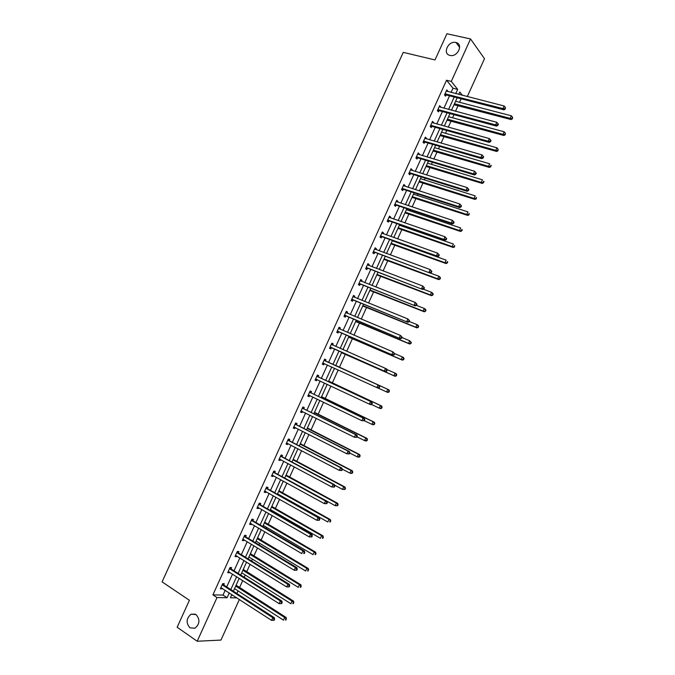 <?xml version="1.0" encoding="UTF-8"?>
<svg xmlns="http://www.w3.org/2000/svg" width="675" height="675" viewBox="0 0 675 675"><rect width="100%" height="100%" fill="white"/><g stroke="black" fill="none" stroke-linecap="round" stroke-linejoin="round"><path stroke-width="1.01" d="M196.02 614.554C200.188 619.388 199.851 623.945 195.007 628.206L189.979 627.851C185.836 622.932 186.207 618.384 191.101 614.191L196.02 614.554M455.853 42.491L456.038 42.533C463.742 44.187 457.481 57.518 449.989 55.401L449.963 55.401C442.142 53.873 448.276 40.449 455.853 42.491M239.372 599.467L220.97 640.069L197.193 641.25L177.154 627.235L189.405 600.278L162.076 581.875L403.245 52.363L435.012 59.94L446.917 33.75L470.551 38.964L484.49 58.683L467.319 96.567M236.866 593.485L238.047 590.878M239.532 587.613L242.73 580.559M244.232 577.243L245.244 575.007M246.704 571.801L250.113 564.275M251.589 561.018L252.433 559.145M253.868 555.998L257.487 548.007M258.938 544.809L259.622 543.308M261.031 540.202L264.862 531.757M266.279 528.609L266.802 527.47M268.186 524.424L272.219 515.514M273.62 512.426L273.974 511.65M275.332 508.655L279.577 499.289M282.471 492.902L286.934 483.072M289.609 477.166L294.275 466.872M296.738 461.43L301.615 450.689M303.868 445.719L308.948 434.514M310.989 430.017L316.28 418.348M318.102 414.323L323.595 402.207M325.207 398.647L330.91 386.075M332.311 382.978L338.217 369.951M339.407 367.327L345.364 354.198M346.697 351.262L352.451 338.563M353.987 335.171L359.53 322.945M361.277 319.098L366.609 307.344M368.567 303.033L373.68 291.752M375.84 286.976L380.742 276.168M383.113 270.937L387.796 260.601M390.378 254.914L394.85 245.05M397.642 238.908L401.903 229.508M403.228 226.572L403.523 225.931M404.89 222.902L408.94 213.975M410.29 210.997L410.746 209.993M412.138 206.921L415.977 198.458M417.352 195.429L417.968 194.071M419.386 190.949L423.006 182.959M424.406 179.879L425.183 178.158M426.617 174.985L430.034 167.459M431.452 164.337L432.388 162.262M433.848 159.038L437.054 151.985M438.488 148.812L439.594 146.382M441.07 143.108L444.066 136.51M445.525 133.296L446.782 130.511M448.293 127.187L451.069 121.061M452.554 117.787L453.971 114.657M455.507 111.282L458.072 105.612M459.574 102.305L461.16 98.812M231.069 568.763L231.593 567.608L230.032 567.506L227.686 572.678L229.255 572.763L229.517 572.172M245.649 536.633L246.172 535.477L244.645 535.3L242.308 540.464L243.835 540.624L244.148 539.933M260.204 504.554L260.727 503.407L259.242 503.153L256.905 508.3L258.398 508.537L258.761 507.743M274.742 472.525L275.265 471.378L273.814 471.049L271.477 476.187L272.936 476.508L273.341 475.605M289.254 440.556L289.769 439.408L288.36 439.003L286.031 444.133L287.449 444.53L287.904 443.526M303.742 408.637L304.256 407.489L302.881 407.008L300.552 412.13L301.936 412.602L302.442 411.497M318.203 376.768L318.718 375.621L317.377 375.064L315.056 380.177L316.406 380.725L316.921 379.586M331.83 343.221L333.163 343.811L331.855 343.17L329.535 348.275L330.851 348.907L331.366 347.768M333.163 343.811L332.64 344.95M346.233 311.487L347.574 312.044L346.3 311.335L343.988 316.432L345.262 317.132L345.786 315.993M347.574 312.044L347.068 313.166M360.61 279.804L361.969 280.336L360.728 279.543L358.425 284.639L359.665 285.415L360.18 284.276M361.969 280.336L361.505 281.348M374.971 248.172L376.338 248.678L375.14 247.809L372.828 252.889L374.034 253.749L374.549 252.61M376.338 248.678L375.924 249.581M389.306 216.599L390.682 217.072L389.517 216.127L387.214 221.198L388.387 222.134L388.893 221.003M390.682 217.072L390.319 217.873M403.616 185.068L405 185.515L403.869 184.494L401.574 189.565L402.705 190.569L403.22 189.439M405 185.515L404.688 186.207M417.901 153.588L419.302 154.01L418.205 152.913L415.91 157.975L417.007 159.055L417.521 157.925M419.302 154.01L419.032 154.6M432.169 122.167L433.578 122.555L432.515 121.39L430.228 126.436L431.291 127.592L431.798 126.461M433.578 122.555L433.358 123.044M446.403 90.787L447.829 91.15L446.808 89.91L444.513 94.947L445.542 96.179L446.057 95.057M451.094 92.416L453.001 88.214L446.555 80.232L212.903 594.869L223.02 595.063L225.197 590.262M226.716 586.921L232.538 574.087M234.031 570.805L239.87 557.93M241.338 554.698L247.193 541.78M248.636 538.599L254.517 525.639M255.935 522.526L261.832 509.515M263.225 506.452L269.148 493.408M270.506 490.404L276.446 477.309M277.788 474.356L283.745 461.227M285.061 458.333L291.035 445.163M292.326 442.319L298.325 429.106M299.59 426.313L305.598 413.058M306.838 410.332L312.871 397.035M314.086 394.352L320.144 381.012M321.334 378.388L327.4 365.015M328.573 362.441L334.64 349.059M335.821 346.461L341.871 333.138M343.069 330.48L349.085 317.225M350.317 314.525L356.299 301.32M357.548 298.569L363.513 285.441M364.778 282.639L370.71 269.561M372.009 266.709L377.907 253.707M379.223 250.805L385.096 237.853M386.438 234.908L392.285 222.024M393.643 219.021L399.465 206.204M400.849 203.15L406.637 190.392M408.046 187.287L413.8 174.597M415.235 171.45L420.964 158.811M422.415 155.613L428.119 143.041M429.595 139.793L435.274 127.288M436.767 123.989L442.412 111.544M443.931 108.194L449.55 95.808M439.29 106.473L440.708 106.844L439.661 105.638L437.375 110.683L438.421 111.881L438.927 110.751M440.708 106.844L440.505 107.283M425.039 137.869L426.44 138.274L425.368 137.143L423.073 142.197L424.153 143.319L424.668 142.189M426.44 138.274L426.195 138.814M410.763 169.324L412.155 169.754L411.041 168.699L408.746 173.762L409.86 174.808L410.375 173.678M412.155 169.754L411.86 170.395M396.461 200.821L397.845 201.285L396.698 200.306L394.394 205.377L395.55 206.339L396.065 205.208M397.845 201.285L397.507 202.036M382.143 232.377L383.51 232.867L382.328 231.964L380.025 237.043L381.215 237.938L381.729 236.798M383.51 232.867L383.122 233.719M367.791 263.984L369.157 264.499L367.934 263.672L365.631 268.76L366.854 269.578L367.369 268.439M369.157 264.499L368.719 265.461M353.43 295.642L354.772 296.19L353.523 295.431L351.211 300.527L352.468 301.269L352.983 300.13M354.772 296.19L354.291 297.253M339.036 327.35L340.369 327.923L339.078 327.248L336.766 332.345L338.057 333.011L338.58 331.872M340.369 327.923L339.854 329.062M325.426 360.855L325.941 359.707L324.616 359.108L322.296 364.222L323.629 364.812L322.296 364.222M324.143 363.673L323.629 364.812M310.973 392.69L311.496 391.551L310.129 391.027L307.808 396.149L309.175 396.655L309.69 395.516M296.502 424.592L297.017 423.444L295.625 422.997L293.296 428.127L294.697 428.558L295.177 427.503M281.998 456.536L282.521 455.389L281.087 455.017L278.758 460.156L280.192 460.51L280.631 459.557M267.477 488.531L268 487.384L266.532 487.088L264.195 492.235L265.672 492.514L266.051 491.67M252.931 520.585L253.454 519.438L251.944 519.218L253.302 520.973L304.408 551.045L302.974 550.901L301.767 553.576L250.13 523.218M251.454 523.834L251.117 524.576L249.607 524.374L251.944 519.218M238.359 552.69L238.882 551.534L237.338 551.399L235.001 556.563L236.545 556.681L236.841 556.048M223.771 584.845L224.294 583.689L222.708 583.63L220.362 588.803L221.948 588.845L222.193 588.313M197.193 641.25L217.012 597.569L227.095 597.721L229.281 592.912M212.903 594.869L217.012 597.569M446.555 80.232L451.288 81.413L470.551 38.964M231.846 594.582L230.394 597.772L236.917 597.873M462.417 95.31L459.776 92.011L458.705 94.365M457.161 97.774L451.516 110.219M449.989 113.577L444.319 126.082M442.817 129.398L437.113 141.969M435.637 145.235L429.907 157.857M428.448 161.072L422.693 173.77M421.259 176.934L415.471 189.683M414.062 192.805L408.248 205.622M406.856 208.685L401.017 221.569M399.651 224.581L393.778 237.524M392.437 240.494L386.53 253.496M385.214 256.416L379.282 269.485M377.983 272.346L372.026 285.483M370.752 288.301L364.77 301.497M363.513 304.256L357.497 317.52M356.265 320.237L350.224 333.56M349.017 336.218L342.942 349.608M341.761 352.223L335.661 365.664M334.488 368.246L328.396 381.696M327.198 384.328L321.123 397.727M319.899 400.418L313.841 413.783M312.593 416.526L306.551 429.848M305.286 432.65L299.261 445.922M297.97 448.782L291.963 462.012M290.647 464.932L284.664 478.119M283.314 481.089L277.349 494.235M275.982 497.264L270.034 510.368M268.642 513.447L262.718 526.508M261.293 529.647L255.386 542.666M253.943 545.864L248.054 558.841M246.578 562.089L240.713 575.024M239.212 578.323L233.364 591.224M455.768 93.606L457.675 89.395L451.288 81.413M230.799 589.562L236.638 576.686M238.132 573.396L243.987 560.478M245.455 557.238L251.336 544.286M252.779 541.097L258.677 528.103M260.094 524.973L266.009 511.928M267.41 508.857L273.341 495.771M274.708 492.758L280.665 479.63M282.007 476.668L287.98 463.497M289.297 460.595L295.287 447.382M296.587 444.53L302.594 431.283M303.86 428.482L309.892 415.192M311.141 412.45L317.191 399.111M318.406 396.427L324.473 383.046M325.671 380.422L331.754 366.998M332.918 364.424L339.01 351M340.192 348.393L346.258 335.028M347.465 332.37L353.498 319.073M354.721 316.364L360.728 303.126M361.977 300.367L367.951 287.196M369.233 284.386L375.173 271.274M376.473 268.414L382.387 255.369M383.712 252.458L389.602 239.473M390.943 236.512L396.807 223.594M398.166 220.582L404.004 207.723M405.388 204.668L411.193 191.869M412.602 188.764L418.382 176.032M419.816 172.868L425.562 160.203M427.013 156.988L432.734 144.382M434.211 141.126L439.898 128.588M441.399 125.272L447.061 112.793M448.588 109.434L454.216 97.014M231.55 595.223L232.875 595.249M236.579 584.145L236.149 585.276M234.613 588.667L234.284 589.199M243.734 568.367L243.304 569.498M241.793 572.83L241.439 573.421M250.889 552.597L250.45 553.736M248.965 557.01L248.678 557.66M258.027 536.844L257.597 537.983M256.137 541.207L255.741 541.89M265.165 521.1L264.735 522.239M263.301 525.412L262.879 526.146M272.303 505.373L271.873 506.512M270.456 509.633L270.101 510.41M279.433 489.653L278.994 490.801M286.554 473.951L286.116 475.099M293.667 458.266L293.237 459.405M300.78 442.581L300.341 443.728M307.884 426.921L307.446 428.068M314.98 411.269L314.55 412.417M322.076 395.626L321.637 396.773M329.164 380L328.725 381.147M327.265 384.362L326.962 385.037M336.243 364.382L335.804 365.529M334.555 368.297L334.049 369.419M343.389 348.815L343.018 349.642M341.634 352.696L341.052 353.776M348.705 337.103L348.123 338.183M355.767 321.519L355.193 322.599M362.829 305.952L362.256 307.032M369.883 290.402L369.309 291.473M376.928 274.86L376.363 275.932M383.974 259.327L383.408 260.398M391.011 243.81L390.445 244.873M399.718 224.606L399.431 225.247M398.039 228.31L397.474 229.373M406.755 208.912L406.477 209.706M405.067 212.819L404.502 213.874M413.775 193.43L413.522 194.181M412.087 197.336L411.522 198.391M420.787 177.964L420.559 178.664M419.108 181.87L418.542 182.925M427.798 162.515L427.587 163.164M426.111 166.413L425.554 167.459M434.801 147.066L434.607 147.673M433.114 150.972L432.557 152.018M441.796 131.642L441.627 132.199M440.117 135.54L439.56 136.586M448.791 116.218L448.647 116.733M447.112 120.116L446.555 121.162M455.777 100.82L455.65 101.275M454.098 104.709L453.541 105.756M453.001 88.214L457.675 89.395M223.02 595.063L227.095 597.721M315.09 380.109L316.406 380.725M307.868 396.023L309.175 396.655M300.637 411.952L301.936 412.602M293.397 427.899L294.697 428.558M286.158 443.855L287.449 444.53M278.91 459.818L280.192 460.51M271.654 475.799L272.936 476.508M264.398 491.797L265.672 492.514M257.124 507.803L258.398 508.537M249.86 523.825L251.117 524.576M242.578 539.857L243.835 540.624M235.297 555.905L236.545 556.681M228.007 571.97L229.255 572.763M220.708 588.043L221.948 588.845M445.576 93.817L446.605 95.048L503.904 109.848L502.985 108.608L445.028 93.825M504.917 108.54L505.288 109.029L505.389 107.494L504.917 108.54L502.985 108.608L504.166 106L446.293 91.032M446.605 95.048L444.766 95.242M503.904 109.848L505.288 109.029M505.389 107.494L504.166 106M454.005 104.726L511.093 119.559L510.207 118.361L511.363 115.805L455.574 101.258M454.452 103.731L510.207 118.361L512.46 118.766L512.57 117.264L512.106 118.294M511.363 115.805L512.57 117.264M512.46 118.766L511.093 119.559M438.429 109.553L439.476 110.751L496.547 126.107L495.61 124.909L437.889 109.561M497.551 124.833L497.922 125.314L498.395 124.276L498.023 123.795L497.551 124.833L495.61 124.909L496.792 122.293L439.155 106.768M439.476 110.751L437.594 110.936M496.547 126.107L497.922 125.314M498.023 123.795L496.792 122.293M431.283 125.305L432.346 126.47L489.189 142.383L488.236 141.227L430.734 125.305M490.168 141.151L490.556 141.615L491.029 140.569L490.641 140.105L490.168 141.151L488.236 141.227L489.417 138.611L432.008 122.512M432.346 126.47L430.422 126.647M489.189 142.383L490.556 141.615M490.641 140.105L489.417 138.611M447.019 120.133L503.888 135.498L502.985 134.35L504.141 131.785L448.571 116.707M447.449 119.188L502.985 134.35L505.246 134.738L505.347 133.253L504.883 134.274M504.141 131.785L505.347 133.253M505.246 134.738L503.888 135.498M440.024 135.548L496.673 151.462L495.754 150.348L496.91 147.783L441.56 132.173M440.429 134.654L495.754 150.348L498.023 150.719L498.116 149.251L497.652 150.272M496.91 147.783L498.116 149.251M498.023 150.719L496.673 151.462M424.128 141.075L425.208 142.197L481.823 158.667L480.853 157.553L423.588 141.067M482.785 157.477L480.853 157.553L482.034 154.929L483.654 156.878L483.266 156.431L482.785 157.477L483.173 157.925L483.654 156.878M424.853 138.274L482.034 154.929L483.266 156.431M425.208 142.197L423.233 142.366M481.823 158.667L483.173 157.925M433.029 150.981L489.459 167.434L488.523 166.354L489.679 163.789L434.54 147.656M433.409 150.137L488.523 166.354L490.792 166.717L490.885 165.257L490.421 166.286M490.885 165.257L491.257 165.687M490.792 166.717L489.459 167.434M416.964 156.853L418.061 157.933L474.458 174.968L473.462 173.888L416.424 156.845M475.403 173.821L473.462 173.888L474.643 171.273L476.272 173.205L475.875 172.766L475.403 173.821L475.799 174.251L476.272 173.205M417.69 154.043L474.643 171.273L475.875 172.766M418.061 157.933L416.036 158.093M474.458 174.968L475.799 174.251M426.026 166.421L482.237 183.423L481.275 182.385L482.439 179.812L427.511 163.139M426.389 165.628L481.275 182.385L483.562 182.722L483.646 181.28L483.182 182.309M483.646 181.28L484.026 181.702M483.562 182.722L482.237 183.423M409.801 172.648L410.915 173.694L467.075 191.287L466.062 190.249L409.261 172.631M468.003 190.173L466.062 190.249L467.252 187.625L468.88 189.54L468.475 189.127L468.003 190.173L468.408 190.586L468.88 189.54M410.527 169.83L467.252 187.625L468.475 189.127M410.915 173.694L408.831 173.838M467.075 191.287L468.408 190.586M419.015 181.879L475.006 199.42L474.027 198.425L475.192 195.851L420.483 178.647M419.352 181.128L474.027 198.425L476.322 198.745L476.398 197.319L475.934 198.349M476.322 198.745L475.006 199.42M402.621 188.452L403.76 189.456L459.692 207.613L458.663 206.618L402.089 188.426M460.603 206.542L458.663 206.618L459.852 203.993L461.489 205.892L461.076 205.495L460.603 206.542L461.017 206.938L461.489 205.892M403.363 185.625L459.852 203.993L461.076 205.495M403.76 189.456L401.617 189.599M459.692 207.613L461.017 206.938M412.003 197.345L467.767 215.435L466.779 214.473L467.935 211.899L413.446 194.155M412.315 196.644L466.779 214.473L469.074 214.785L469.142 213.368L468.678 214.397M469.074 214.785L467.767 215.435M395.449 204.263L396.596 205.234L452.309 223.957L451.254 222.995L394.909 204.238M453.195 222.927L451.254 222.995L452.444 220.371L454.089 222.261L453.667 221.872L453.195 222.927L453.617 223.307L454.089 222.261M396.183 201.437L452.444 220.371L453.667 221.872M396.596 205.234L394.402 205.369M452.309 223.957L453.617 223.307M404.983 212.819L460.527 231.457L459.515 230.538L460.679 227.964L406.401 209.689M405.278 212.178L459.515 230.538L461.818 230.833L462.291 229.804L461.886 229.433L461.422 230.462M461.818 230.833L460.527 231.457M388.26 220.092L389.424 221.029L444.909 240.308L443.838 239.397L387.728 220.067M445.778 239.321L443.838 239.397L445.028 236.765L446.681 238.638L446.259 238.267L445.778 239.321L446.209 239.692L446.681 238.638M389.002 217.266L445.028 236.765L446.259 238.267M389.424 221.029L387.239 221.138M389.07 217.105L389.576 217.62M444.909 240.308L446.209 239.692M397.955 228.319L453.279 247.497L452.25 246.611L453.414 244.038L399.355 225.222M398.225 227.711L452.25 246.611L454.562 246.898L454.621 245.514L454.157 246.544M454.562 246.898L453.279 247.497M381.071 235.938L382.252 236.832L437.51 256.686L436.421 255.808L380.54 235.904M438.362 255.732L436.421 255.808L437.611 253.176L439.273 255.032L438.834 254.677L438.362 255.732L438.792 256.078L439.273 255.032M381.814 233.094L437.611 253.176L438.834 254.677M382.252 236.832L380.076 236.925M381.907 232.892L382.506 233.499M437.51 256.686L438.792 256.078M373.874 251.792L430.102 273.063L373.343 251.758M430.937 272.152L428.996 272.227L430.186 269.595L431.857 271.434L431.409 271.105L430.937 272.152L431.376 272.489L431.857 271.434M374.617 248.948L430.186 269.595L431.409 271.105M375.072 252.653L372.904 252.728M374.735 248.687L375.427 249.396M430.102 273.063L431.376 272.489M366.668 267.663L422.685 289.465L366.145 267.621M423.503 288.596L421.563 288.664L422.752 286.031L424.432 287.862L423.976 287.542L423.503 288.596L423.951 288.908L424.432 287.862M367.419 264.811L422.752 286.031L423.976 287.542M367.892 268.481L365.723 268.54M367.563 264.499L368.331 265.317M422.685 289.465L423.951 288.908M359.463 283.542L415.268 305.876L358.94 283.5M416.062 305.041L414.121 305.117L415.311 302.484L416.998 304.29L416.543 303.986L416.062 305.041L416.517 305.345L416.998 304.29M360.214 280.682L415.311 302.484L416.543 303.986M360.703 284.327L358.543 284.369M360.382 280.319L361.235 281.247M415.268 305.876L416.517 305.345M352.249 299.438L407.835 322.296L351.726 299.388M408.62 321.511L406.671 321.587L407.869 318.946L409.556 320.743L409.092 320.456L408.62 321.511L409.084 321.798L409.556 320.743M353 296.57L407.869 318.946L409.092 320.456M353.506 300.189L351.354 300.206M353.194 296.156L354.139 297.186M407.835 322.296L409.084 321.798M345.026 315.352L400.402 338.74L344.512 315.293M401.169 337.989L399.22 338.065L400.418 335.424L402.114 337.205L401.642 336.935L401.169 337.989L401.642 338.259L402.114 337.205M345.786 312.474L400.418 335.424L401.642 336.935M346.3 316.052L344.157 316.06M345.997 312.002L347.026 313.149M400.402 338.74L401.642 338.259M337.804 331.273L392.968 355.193L337.281 331.206M393.711 354.485L391.762 354.552L392.96 351.911L394.664 353.683L394.192 353.422L393.711 354.485L394.192 354.738L394.664 353.683M338.563 328.387L392.96 351.911L394.192 353.422M339.095 331.94L336.96 331.923M338.799 327.864L339.913 329.122M392.968 355.193L394.192 354.738M330.573 347.203L385.518 371.655L330.05 347.136M386.243 370.988L384.294 371.064L385.493 368.415L386.716 369.014L387.214 370.17L386.724 369.934L386.243 370.988L386.733 371.225L387.214 370.17M331.332 344.317L385.493 368.415L386.724 369.934M331.881 347.836L329.754 347.794M331.594 343.735L332.792 345.119M385.518 371.655L386.733 371.225M379.274 387.728L379.747 386.674L379.257 386.454L378.776 387.509L379.274 387.728L378.067 388.133L322.819 363.074M378.776 387.509L376.827 387.585L378.025 384.936L379.266 385.493L325.814 361.192L324.388 359.623M324.101 360.256L378.025 384.936L379.257 386.454M324.515 363.69L322.54 363.69M379.747 386.674L379.266 385.493M371.798 404.249L372.279 403.194L371.782 402.983L371.301 404.047L371.798 404.249L370.609 404.629L369.352 404.123L315.579 379.029M371.301 404.047L369.352 404.123L370.55 401.473L371.807 401.988L318.592 377.114L317.166 375.528M316.862 376.203L370.55 401.473L371.782 402.983M315.731 379.029L317.081 379.586L315.326 379.595M372.279 403.194L371.807 401.988M390.926 243.818L446.023 263.545L444.977 262.702L446.141 260.128L392.302 240.773M391.171 243.27L444.977 262.702L447.297 262.972L447.77 261.942L447.348 261.605L446.884 262.634M447.348 261.605L447.77 261.942M447.297 262.972L446.023 263.545M383.889 259.335L438.767 279.619L437.704 278.809L438.868 276.227L430.211 273.021M384.117 258.837L437.704 278.809L440.032 279.062L440.497 278.032L440.075 277.703L439.602 278.741M440.075 277.703L438.868 276.227L439.931 277.037L440.497 278.032M440.032 279.062L438.767 279.619M376.844 274.86L431.502 295.692L430.414 294.924L431.587 292.343L423.326 289.187M377.047 274.413L430.414 294.924L432.751 295.161L433.223 294.131L432.793 293.819L432.321 294.857M432.793 293.819L431.587 292.343L432.667 293.119L433.223 294.131M432.751 295.161L431.502 295.692M369.799 290.402L424.229 311.782L423.124 311.057L424.297 308.475L416.45 305.378M369.976 290.005L423.124 311.057L425.469 311.276L425.942 310.247L425.503 309.952L425.031 310.989M425.503 309.952L424.297 308.475L425.393 309.209L425.942 310.247M425.469 311.276L424.229 311.782M362.745 305.961L416.948 327.89L415.834 327.206L416.998 324.616L409.236 321.46M362.897 305.606L415.834 327.206L418.188 327.409L418.652 326.371L418.205 326.093L417.741 327.13M418.205 326.093L416.998 324.616L418.12 325.308L418.652 326.371M418.188 327.409L416.948 327.89M355.683 321.528L409.666 344.005L408.527 343.364L409.7 340.774L401.962 337.534M355.818 321.224L408.527 343.364L410.889 343.55L411.362 342.512L410.906 342.25L410.434 343.288M410.906 342.25L409.7 340.774L411.362 342.512M410.889 343.55L409.666 344.005M348.621 337.103L402.376 360.138L401.22 359.53L402.393 356.94L394.63 353.599M348.73 336.85L401.22 359.53L403.591 359.707L404.055 358.67L403.599 358.425L403.127 359.463M403.599 358.425L402.393 356.94L403.549 357.556L404.055 358.67M403.591 359.707L402.376 360.138M341.55 352.696L395.077 376.287L393.905 375.713L395.077 373.123L386.927 369.52M341.634 352.493L393.905 375.713L396.284 375.874L396.757 374.836L396.284 374.608L395.82 375.646M396.284 374.608L395.077 373.123L396.25 373.697L396.757 374.836M396.284 375.874L395.077 376.287M378.211 388.091L386.589 391.913L387.762 389.323L388.952 389.855L335.753 365.47M388.969 390.808L388.496 391.846L388.969 392.057L389.441 391.019L387.762 389.323L336.192 365.867M388.969 392.057L387.779 392.445L386.589 391.913L388.496 391.846M388.952 389.855L389.441 391.019M371.326 404.401L379.257 408.13L380.438 405.532L381.645 406.021L328.674 381.08M381.645 407.017L381.173 408.054L381.653 408.248L382.126 407.211L380.438 405.532L328.573 381.299M381.653 408.248L380.472 408.62L379.257 408.13L381.173 408.054M381.645 406.021L382.126 407.211M364.323 420.787L364.804 419.723L364.298 419.538L363.817 420.601L364.323 420.787L361.868 420.668L308.332 395.002M363.817 420.601L361.868 420.668L363.066 418.019L364.34 418.492L311.361 393.044L309.943 391.441M309.614 392.175L363.066 418.019L364.298 419.538M309.732 395.516L308.095 395.508M364.804 419.723L364.34 418.492M364.357 420.711L371.925 424.356L373.106 421.748L374.33 422.204L321.587 396.706M374.313 423.242L373.84 424.28L374.33 424.457L374.802 423.419L373.106 421.748L321.46 396.976M374.33 424.457L373.157 424.803L371.925 424.356L373.84 424.28M374.33 422.204L374.802 423.419M356.847 437.333L357.32 436.269L356.805 436.101L356.324 437.164L356.847 437.333L354.375 437.231L301.075 410.982M356.324 437.164L354.375 437.231L355.573 434.582L356.873 435.012L304.13 408.991L302.721 407.363M302.358 408.156L355.573 434.582L356.805 436.101M302.366 411.455L300.864 411.438M357.32 436.269L356.873 435.012M357.058 436.868L364.593 440.589L365.766 437.991L367.014 438.404L314.491 412.349M366.972 439.476L366.5 440.522L366.998 440.682L367.47 439.644L365.766 437.991L314.348 412.67M366.998 440.682L365.842 441.003L364.593 440.589L366.5 440.522M367.014 438.404L367.47 439.644M349.355 453.895L349.836 452.832L349.312 452.672L348.832 453.735L349.355 453.895L346.874 453.811L293.811 426.98M348.832 453.735L346.874 453.811L348.081 451.153L349.397 451.55L296.882 424.946L295.481 423.301M295.102 424.145L348.081 451.153L349.312 452.672M294.992 427.41L293.633 427.376M349.836 452.832L349.397 451.55M349.743 453.035L357.244 456.84L358.425 454.241L359.682 454.612L307.395 428.001M359.632 455.726L359.159 456.773L359.665 456.916L360.138 455.878L358.425 454.241L307.226 428.372M359.665 456.916L358.509 457.211L357.244 456.84L359.159 456.773M359.682 454.612L360.138 455.878M341.862 470.467L342.343 469.403L341.812 469.268L341.331 470.332L341.862 470.467L339.373 470.399L286.546 442.986M341.331 470.332L339.373 470.399L340.58 467.741L341.913 468.096L289.634 440.918L288.242 439.256M287.837 440.151L340.58 467.741L341.812 469.268M287.609 443.374L286.394 443.332M342.343 469.403L341.913 468.096M342.25 469.133L349.895 473.108L351.076 470.5L352.358 470.838L300.291 443.661M352.282 471.994L351.81 473.04L352.325 473.167L352.789 472.129L351.076 470.5L300.097 444.083M352.325 473.167L351.177 473.437L349.895 473.108L351.81 473.04M352.358 470.838L352.789 472.129M334.361 487.055L334.842 485.992L334.302 485.873L333.821 486.937L334.361 487.055L331.864 487.013L279.281 459.008M333.821 486.937L331.864 487.013L333.07 484.346L334.42 484.658L282.378 456.907L280.994 455.22M280.564 456.165L333.07 484.346L334.302 485.873M280.226 459.346L279.146 459.304M334.842 485.992L334.42 484.658M334.572 485.139L342.537 489.392L343.718 486.776L345.018 487.072L293.178 459.337M344.925 488.27L344.452 489.316L344.976 489.434L345.448 488.388L343.718 486.776L292.967 459.81M344.976 489.434L342.537 489.392L344.452 489.316M345.018 487.072L345.448 488.388M326.852 503.66L327.333 502.597L326.784 502.487L326.303 503.558L326.852 503.66L324.346 503.626L272 475.04M326.303 503.558L324.346 503.626L325.552 500.968L326.928 501.23L275.122 472.905L273.746 471.201M273.291 472.196L325.552 500.968L326.784 502.487M272.835 475.327L271.89 475.284M327.333 502.597L326.928 501.23M284.681 478.077L335.171 505.685L336.352 503.069L337.677 503.322L286.065 475.023M337.559 504.562L337.087 505.609L337.618 505.71L338.091 504.664L336.352 503.069L285.829 475.546M337.618 505.71L335.171 505.685L337.087 505.609M337.677 503.322L338.091 504.664M319.343 520.273L319.823 519.21L319.267 519.126L318.786 520.189L319.343 520.273L316.828 520.265L264.718 491.088M318.786 520.189L316.828 520.265L318.035 517.598L319.427 517.818L267.857 488.911L266.482 487.19M266.009 488.244L318.035 517.598L319.267 519.126M265.444 491.324L264.634 491.282M319.823 519.21L319.427 517.818M277.535 493.83L327.805 521.986L328.987 519.37L330.328 519.59L278.944 490.725M330.193 520.872L329.721 521.918L330.261 522.003L330.733 520.957L328.987 519.37L278.682 491.299M330.261 522.003L329.721 521.918M330.328 519.59L330.733 520.957M311.816 536.912L312.306 535.84L311.74 535.773L311.251 536.836L311.816 536.912L309.302 536.912L257.428 507.144M311.251 536.836L309.302 536.912L310.508 534.246L311.918 534.423L260.584 504.934L259.225 503.196M258.719 504.301L310.508 534.246L311.74 535.773M258.044 507.33L257.361 507.288M312.306 535.84L311.918 534.423M270.388 509.591L320.431 538.304L321.612 535.688L322.971 535.866L271.814 506.444M322.819 537.19L322.346 538.237L322.895 538.304L323.359 537.258L321.612 535.688L271.536 507.068M322.895 538.304L322.346 538.237M322.971 535.866L323.359 537.258M251.421 520.374L302.974 550.901L304.206 552.428L303.725 553.5L304.29 553.551L304.779 552.487L304.206 552.428M250.636 523.344L250.096 523.302M304.29 553.551L303.725 553.5M304.779 552.487L304.408 551.045M263.233 525.378L313.048 554.639L314.229 552.023L315.605 552.158L264.684 522.172M315.436 553.525L314.963 554.572L315.52 554.622L315.993 553.576L314.229 552.023L264.381 522.847M315.52 554.622L314.963 554.572M315.605 552.158L315.993 553.576M296.764 570.215L297.245 569.143L296.663 569.109L296.182 570.173L296.764 570.215L294.224 570.248L243.203 539.376M296.182 570.173L294.224 570.248L295.431 567.574L296.882 567.675L246.021 537.022L244.721 535.309M244.122 536.456L295.431 567.574L296.663 569.109M297.245 569.143L296.882 567.675M256.07 541.164L305.657 570.991L306.847 568.367L308.239 568.46L257.546 537.908M308.053 569.869L307.581 570.915L308.61 569.903L306.847 568.367L257.217 538.633M308.137 570.949L307.581 570.915M308.239 568.46L308.61 569.903M289.221 586.887L289.702 585.816L289.119 585.799L288.63 586.87L289.221 586.887L286.673 586.938L235.524 555.407M288.63 586.87L286.673 586.938L287.887 584.263L289.356 584.322L238.731 553.087L237.482 551.408M236.815 552.555L287.887 584.263L289.119 585.799M289.702 585.816L289.356 584.322M248.898 556.976L298.266 587.351L299.455 584.727L300.864 584.778L250.4 553.66M300.662 586.229L300.189 587.275L301.227 586.246L299.455 584.727L250.054 554.437M300.755 587.301L300.189 587.275M300.864 584.778L301.227 586.246M281.677 603.577L282.158 602.505L281.568 602.497L281.078 603.568L281.677 603.577L279.121 603.644L228.209 571.523M281.078 603.568L279.121 603.644L280.327 600.969L281.821 600.986L231.432 569.168L230.226 567.523M229.508 568.662L280.327 600.969L281.568 602.497M282.158 602.505L281.821 600.986M241.726 572.788L290.866 603.72L292.056 601.096L293.49 601.113L243.253 569.422M293.262 602.598L292.79 603.653L293.836 602.606L292.056 601.096L242.873 570.257M293.363 603.653L292.79 603.653M293.49 601.113L293.836 602.606M274.126 620.274L274.607 619.203L274.008 619.22L273.518 620.291L274.126 620.274L271.561 620.367L220.894 587.647M273.518 620.291L271.561 620.367L272.776 617.684L274.286 617.659L224.134 585.25L222.969 583.639M222.185 584.786L272.776 617.684L274.008 619.22M274.607 619.203L274.286 617.659M234.546 588.625L283.458 620.114L284.648 617.482L286.099 617.456L236.098 585.2M285.854 618.992L285.382 620.038L286.436 618.975L284.648 617.482L235.702 586.086M285.964 620.03L285.382 620.038M286.099 617.456L286.436 618.975M445.196 93.8L446.217 95.032M438.05 109.536L439.096 110.734M430.903 125.28L431.966 126.444M447.643 120.125L447.238 119.652M440.648 135.54L440.235 135.093M423.748 141.05L424.828 142.172M433.654 150.981L433.232 150.542M416.585 156.819L417.682 157.908M426.642 166.43L426.212 165.999M409.421 172.614L410.535 173.661M419.631 181.887L419.2 181.474M402.249 188.409L403.38 189.422M412.619 197.362L412.172 196.965M395.069 204.221L396.225 205.2M405.591 212.844L405.143 212.465M387.889 220.05L389.053 220.987M398.562 228.336L398.107 227.973M380.7 235.896L381.881 236.79M373.503 251.741L374.709 252.602M366.306 267.612L367.521 268.431M359.1 283.492L360.332 284.268M353.109 296.688L353.557 296.958M351.886 299.379L353.143 300.122M345.887 312.584L346.503 312.93M344.663 315.284L345.938 315.993M338.664 328.506L339.609 328.995M337.441 331.206L338.732 331.872M331.433 344.427L332.741 345.068M330.21 347.136L331.518 347.76M324.202 360.374L325.527 360.973M324.489 360.593L325.814 361.192M322.971 363.074L324.304 363.665M316.955 376.329L318.305 376.886M317.25 376.549L318.592 377.114M391.534 243.852L391.07 243.498M384.497 259.369L384.024 259.031M377.452 274.902L376.971 274.582M370.398 290.452L369.917 290.149M363.344 306.011L362.846 305.716M356.282 321.578L355.784 321.308M349.211 337.163L348.705 336.901M342.141 352.763L341.626 352.519M329.113 381.485L328.59 381.265M309.715 392.293L311.074 392.816M310.002 392.521L311.361 393.044M308.483 395.002L309.336 395.322M322.026 397.119L321.494 396.917M302.459 408.274L303.834 408.755M302.746 408.51L304.13 408.991M301.227 410.982L301.826 411.193M314.93 412.762L314.39 412.577M295.203 424.271L296.595 424.71M295.49 424.507L296.882 424.946M293.971 426.98L294.435 427.123M307.825 428.423L307.285 428.245M287.938 440.277L289.347 440.682M288.217 440.513L289.634 440.918M300.721 444.091L300.164 443.931M280.665 456.292L282.099 456.663M280.943 456.536L282.378 456.907M293.608 459.768L293.051 459.624M273.383 472.331L274.835 472.652M273.67 472.576L275.122 472.905M286.495 475.462L285.922 475.335M266.102 488.371L267.57 488.666M266.38 488.624L267.857 488.911M279.366 491.172L278.792 491.062M258.812 504.436L260.305 504.681M259.09 504.689L260.584 504.934M272.244 506.891L271.654 506.798M251.522 520.509L253.024 520.72M251.8 520.763L253.302 520.973M265.106 522.627L264.516 522.543M244.215 536.591L245.742 536.76M244.493 536.853L246.021 537.022M257.968 538.372L257.369 538.304M236.908 552.69L238.452 552.825M237.187 552.952L238.731 553.087M250.822 554.124L250.214 554.074M229.601 568.806L231.162 568.898M229.871 569.067L231.432 569.168M243.667 569.894L243.059 569.86M222.278 584.93L223.864 584.98M222.547 585.2L224.134 585.25M236.512 585.681L235.887 585.655M456.038 42.533L459.65 47.427M191.101 614.191L195.311 614.149M445.517 93.8L446.538 95.032M438.337 109.536L439.383 110.734M431.156 125.28L432.219 126.444M423.968 141.041L425.048 142.163M416.77 156.819L417.867 157.899M409.573 172.606L410.687 173.652M402.368 188.409L403.507 189.413M395.162 204.221L396.309 205.192M387.948 220.05L389.112 220.987M380.725 235.887L381.915 236.79"/></g></svg>
